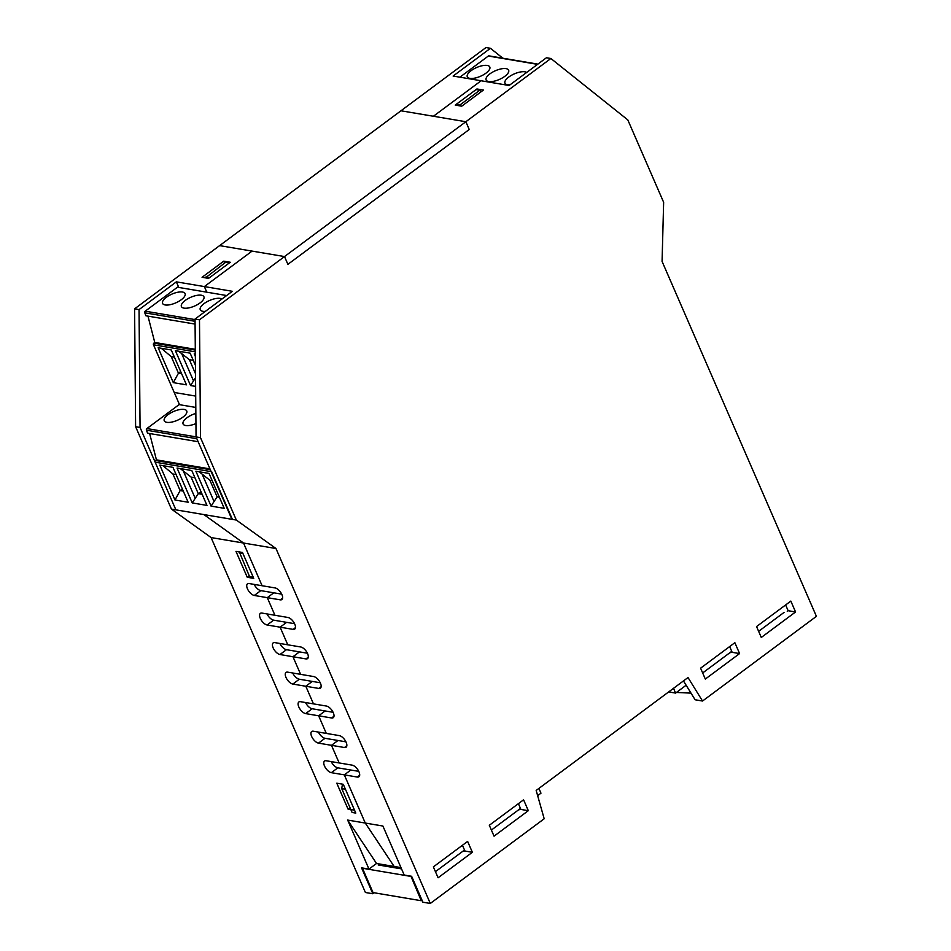 <?xml version="1.0" encoding="UTF-8"?>
<svg xmlns="http://www.w3.org/2000/svg" width="951" height="951" viewBox="0 0 951 951"><rect width="100%" height="100%" fill="white"/><g stroke="black" fill="none" stroke-linecap="round" stroke-linejoin="round"><path stroke-width="1.43" d="M331.21 761.608A7.061 3.34 -126.6 0 0 337.855 767.837L350.836 770.025L344.321 774.863L365.279 823.055L394.142 866.456L376.525 863.484L347.662 820.071L365.279 823.055L344.321 774.863L331.352 772.676A7.061 3.34 53.4 0 1 325.194 767.362A7.061 3.34 53.4 0 1 324.553 761.05A7.061 3.34 53.4 0 1 326.169 760.752L352.12 765.139A7.061 3.34 53.4 0 1 358.277 770.441A7.061 3.34 53.4 0 1 358.919 776.753A7.061 3.34 53.4 0 1 357.303 777.05L344.321 774.863L350.836 770.025L358.777 771.356M348.042 809.099L336.785 783.196L343.275 784.29L354.533 810.193L348.042 809.099L349.992 807.649M247.248 577.269L235.979 551.366L242.469 552.46L253.739 578.374L247.248 577.269L249.198 575.83M374.135 892.775L372.828 893.75L361.558 867.847L368.976 869.095L347.662 820.071M372.828 893.75L365.41 892.502L211.086 537.565L243.527 543.033L262.096 585.733L275.065 587.92A7.061 3.34 53.4 0 1 281.223 593.234A7.061 3.34 53.4 0 1 281.876 599.546A7.061 3.34 53.4 0 1 280.248 599.843L267.279 597.656L274.934 615.273L287.915 617.461A7.061 3.34 53.4 0 1 294.073 622.762A7.061 3.34 53.4 0 1 294.715 629.075A7.061 3.34 53.4 0 1 293.098 629.372L280.117 627.184L287.773 644.802L300.754 646.989A7.061 3.34 53.4 0 1 306.911 652.303A7.061 3.34 53.4 0 1 307.553 658.615A7.061 3.34 53.4 0 1 305.937 658.912L292.956 656.725L300.623 674.342L313.592 676.53A7.061 3.34 53.4 0 1 319.75 681.831A7.061 3.34 53.4 0 1 320.404 688.144A7.061 3.34 53.4 0 1 318.775 688.441L305.806 686.253L313.461 703.871L326.443 706.058A7.061 3.34 53.4 0 1 332.6 711.372A7.061 3.34 53.4 0 1 333.242 717.684A7.061 3.34 53.4 0 1 331.626 717.981L318.644 715.794L326.3 733.411L339.281 735.598A7.061 3.34 53.4 0 1 345.439 740.9A7.061 3.34 53.4 0 1 346.081 747.224A7.061 3.34 53.4 0 1 344.464 747.522L331.483 745.322L339.15 762.94L331.483 745.322L318.502 743.135A7.061 3.34 53.4 0 1 312.356 737.833A7.061 3.34 53.4 0 1 311.702 731.509A7.061 3.34 53.4 0 1 313.319 731.224L326.3 733.411L318.644 715.794L305.663 713.607A7.061 3.34 53.4 0 1 299.506 708.293A7.061 3.34 53.4 0 1 298.864 701.981A7.061 3.34 53.4 0 1 300.48 701.683L313.461 703.871L305.806 686.253L292.825 684.066A7.061 3.34 53.4 0 1 286.667 678.764A7.061 3.34 53.4 0 1 286.025 672.44A7.061 3.34 53.4 0 1 287.642 672.143L300.623 674.342L292.956 656.725L279.974 654.526A7.061 3.34 53.4 0 1 273.829 649.224A7.061 3.34 53.4 0 1 273.175 642.912A7.061 3.34 53.4 0 1 274.803 642.614L287.773 644.802L280.117 627.184L267.136 624.997A7.061 3.34 53.4 0 1 260.978 619.695A7.061 3.34 53.4 0 1 260.336 613.371A7.061 3.34 53.4 0 1 261.953 613.074L274.934 615.273L267.279 597.656L254.297 595.457A7.061 3.34 53.4 0 1 248.14 590.155A7.061 3.34 53.4 0 1 247.498 583.843A7.061 3.34 53.4 0 1 249.114 583.545L262.096 585.733L243.527 543.033L203.883 514.574L243.527 543.033L275.968 548.513L236.335 520.054L200.506 437.662L199.484 319.798L284.515 256.568L287.891 264.342L469.235 129.502L465.859 121.728L550.879 58.498L627.815 119.921L663.643 202.301L662.074 261.406L816.41 616.343L702.527 701.03L688.013 677.54L536.174 790.447L544.186 818.775L430.304 903.45L275.968 548.513M368.976 869.095L376.525 863.484M318.371 732.068A7.061 3.34 -126.6 0 0 325.016 738.297L337.997 740.484L331.483 745.322L337.997 740.484L345.926 741.828M305.521 702.539A7.061 3.34 -126.6 0 0 312.166 708.757L325.147 710.956L318.644 715.794L325.147 710.956L333.088 712.287M292.682 672.999A7.061 3.34 -126.6 0 0 299.327 679.228L312.308 681.415L305.806 686.253L312.308 681.415L320.249 682.759M279.844 643.458A7.061 3.34 -126.6 0 0 286.489 649.688L299.47 651.887L292.956 656.725L299.47 651.887L307.399 653.218M266.993 613.93A7.061 3.34 -126.6 0 0 273.65 620.159L286.62 622.346L280.117 627.184L286.62 622.346L294.56 623.69M254.155 584.389A7.061 3.34 -126.6 0 0 260.8 590.619L273.781 592.818L267.279 597.656L273.781 592.818L281.722 594.149M550.879 58.498L546.433 57.749L509.13 85.495L453.128 76.044L490.443 48.299L485.985 47.55L400.965 110.78L433.406 116.248L481.123 80.764L433.406 116.248L465.859 121.728L469.235 129.502L287.891 264.342L284.515 256.568L252.074 251.1L204.346 286.584L206.783 292.183L204.346 286.584L252.074 251.1L219.622 245.62L134.59 308.849L135.613 426.714L171.442 509.106L211.086 537.565M481.242 91.676L479.768 90.238L459.808 105.074L460.795 106.037M459.808 105.074L456.1 104.444L476.059 89.608L479.768 90.238M456.1 104.444L456.48 105.299M223.747 261.156L230.237 262.25L208.554 278.381L202.064 277.288L223.747 261.156L224.591 263.07M195.312 350.099L153.907 343.121A1.224 0.975 -80.4 0 0 153.491 344.797L174.223 392.466L195.704 396.091L174.223 392.466L179.406 404.413A3.685 2.912 -80.4 0 0 179.097 404.615L146.882 428.568L196.061 436.866M231.878 519.305L175.887 509.855L140.059 427.463L139.048 309.598L176.351 281.853L232.353 291.303L195.038 319.049L196.061 436.913L231.878 519.305L236.335 520.054M226.659 295.535L177.433 287.226A3.685 2.912 -80.4 0 1 178.479 286.738L176.351 281.853M490.443 48.299L502.853 58.213M140.059 427.463L135.613 426.714M210.326 469.735L155.572 460.498A1.224 0.975 -80.4 0 0 155.156 462.186L175.887 509.855L171.442 509.106M139.048 309.598L134.59 308.849M400.977 867.609L394.142 866.456L365.279 823.055L382.896 826.027L404.211 875.039L411.628 876.287L422.886 902.202L430.304 903.45M341.73 788.629L345.439 789.259L355.793 813.093L352.084 812.463L341.73 788.629L342.194 785.74L343.489 784.789M239.212 552.876L242.921 553.494L253.287 577.328L249.578 576.71L239.367 551.937M438.09 877.773L433.359 866.896L467.63 841.409L472.362 852.298L438.09 877.773M462.626 851.442L464.944 851.038L462.436 845.273M464.944 851.038L472.362 852.298M494.045 836.167L489.313 825.278L523.585 799.803L528.316 810.68L494.045 836.167M518.592 809.824L520.91 809.432L518.402 803.654M520.91 809.432L528.316 810.68M705.321 679.062L700.59 668.184L734.861 642.698L739.593 653.575L705.321 679.062M729.857 652.731L732.175 652.327L729.667 646.561M732.175 652.327L739.593 653.575M761.287 637.455L756.556 626.566L790.828 601.08L795.559 611.968L761.287 637.455M787.273 611.362L788.141 610.708L785.633 604.943M788.141 610.708L795.559 611.968M683.46 680.916L695.11 699.77L702.527 701.03M205.464 277.858L225.66 262.274L229.369 262.904L209.422 277.74L205.713 277.11M461.722 106.191L455.244 105.097L476.926 88.966L483.417 90.06L461.722 106.191M477.295 89.822L476.926 88.966M195.038 319.049L199.484 319.798M196.061 436.913L200.506 437.662M538.896 788.415L540.976 793.182L537.648 795.654M435.427 871.663L464.504 850.039M491.394 830.057L520.47 808.433M410.927 876.168L421.245 900.728L422.006 900.169M410.666 876.37L362.45 868.239L373.042 892.585L421.245 900.728M401.536 868.893L378.236 864.958L379.544 863.995M219.622 245.62L284.515 256.568L465.859 121.728L400.965 110.78L219.622 245.62M676.446 692.447L690.997 693.124M668.672 691.912L675.59 693.089L673.51 688.31M784.04 612.432L758.625 631.333M731.747 651.328L702.658 672.951M686.135 685.243L675.59 693.089M183.305 491.12L180.119 490.585L172.916 474.002L162.93 465.657M174.984 500.012L159.816 465.122L172.963 467.345L188.132 502.235L174.984 500.012L180.119 490.585L182.342 488.933M196.833 438.708L146.442 430.197L147.595 433.18L198.141 441.704M155.156 462.186L211.669 471.72L232.401 519.389L175.887 509.855M218.825 495.923L217.113 496.826L219.384 497.218M155.572 460.498L156.439 459.856L149.628 433.513M146.442 430.197A1.224 0.975 -80.4 0 1 146.882 428.568M176.09 474.537L172.916 474.002M184.173 409.429A12.268 4.779 -23.5 0 0 170.669 412.948A12.268 4.779 -23.5 0 0 164.25 420.77A12.268 4.779 -23.5 0 0 177.409 420.271A12.268 4.779 -23.5 0 0 186.753 410.987A12.268 4.779 -23.5 0 0 184.173 409.429M211.063 506.11L195.894 471.22L209.042 473.432L224.222 508.321L211.063 506.11L217.113 496.826L209.898 480.243L199.104 471.755M212.18 480.635L209.898 480.243M202.23 474.323L213.916 501.201M206.973 505.409L192.233 502.924L177.064 468.035L191.793 470.519L206.973 505.409M194.931 477.723L191.068 477.069L180.274 468.581M192.233 502.924L198.272 493.652L202.135 494.306M183.388 471.149L195.074 498.027M194.907 477.723L201.184 492.119L198.272 493.652L191.068 477.069M209.957 468.891L156.439 459.856M195.858 413.412A12.268 4.779 -23.5 0 0 183.079 423.956A12.268 4.779 -23.5 0 0 185.659 425.513A12.268 4.779 -23.5 0 0 195.942 423.575M181.629 373.743L178.455 373.208L171.251 356.625L161.254 348.268M173.308 382.635L158.139 347.745L171.287 349.968L186.467 384.846L173.308 382.635L178.455 373.208L180.678 371.556M195.062 321.307L144.778 312.82L145.931 315.791L195.086 324.089M153.907 343.121L154.775 342.467L147.964 316.136M144.778 312.82A1.224 0.975 -80.4 0 1 145.218 311.179L195.038 319.595M177.433 287.226L145.218 311.179M174.425 357.16L171.251 356.625M182.509 292.04A12.268 4.779 -23.5 0 0 168.993 295.571A12.268 4.779 -23.5 0 0 162.573 303.393A12.268 4.779 -23.5 0 0 175.745 302.882A12.268 4.779 -23.5 0 0 185.088 293.597A12.268 4.779 -23.5 0 0 182.509 292.04M195.335 354.022L194.23 353.831L195.359 356.447M195.621 386.391L190.557 385.547L175.388 350.657L190.129 353.142L195.442 365.35L193.243 360.334L189.392 359.68L178.598 351.192M190.557 385.547L195.549 377.713M181.724 353.76L193.41 380.638M195.3 349.314L154.775 342.467M183.995 308.124A12.268 4.779 -23.5 0 0 197.511 304.593A12.268 4.779 -23.5 0 0 203.918 296.783A12.268 4.779 -23.5 0 0 190.759 297.283A12.268 4.779 -23.5 0 0 181.415 306.567A12.268 4.779 -23.5 0 0 183.995 308.124M205.333 311.393A12.268 4.779 156.5 0 1 202.825 311.31A12.268 4.779 156.5 0 1 200.257 309.741A12.268 4.779 156.5 0 1 208.221 301.098A12.268 4.779 156.5 0 1 221.952 299.03M459.892 77.186L488.327 56.038L537.553 64.347M537.874 64.121L488.98 55.871A1.224 0.975 99.6 0 0 488.327 56.038M469.865 78.362A12.268 4.779 156.5 0 1 467.298 76.805A12.268 4.779 156.5 0 1 476.641 67.521A12.268 4.779 156.5 0 1 489.801 67.01A12.268 4.779 156.5 0 1 483.381 74.832A12.268 4.779 156.5 0 1 469.865 78.362M506.063 68.638A12.268 4.779 156.5 0 1 508.642 70.196A12.268 4.779 156.5 0 1 499.287 79.48A12.268 4.779 156.5 0 1 486.127 79.979A12.268 4.779 156.5 0 1 492.547 72.157A12.268 4.779 156.5 0 1 506.063 68.638M526.664 72.454A12.268 4.779 -23.5 0 0 524.893 71.812A12.268 4.779 -23.5 0 0 511.388 75.343A12.268 4.779 -23.5 0 0 504.969 83.165A12.268 4.779 -23.5 0 0 510.045 84.805M318.502 743.135L325.016 738.297M305.663 713.607L312.166 708.757M292.825 684.066L299.327 679.228M279.974 654.526L286.489 649.688M267.136 624.997L273.65 620.159M254.297 595.457L260.8 590.619M331.352 772.676L337.855 767.837M346.83 745.75L344.464 747.522M333.991 716.222L331.626 717.981M321.153 686.681L318.775 688.441M308.302 657.153L305.937 658.912M295.464 627.612L293.098 629.372M282.625 598.084L280.248 599.843M359.68 775.291L357.303 777.05M195.799 407.432L179.097 404.615M153.491 344.797L195.324 351.858M189.392 359.68L195.514 373.755"/></g></svg>
